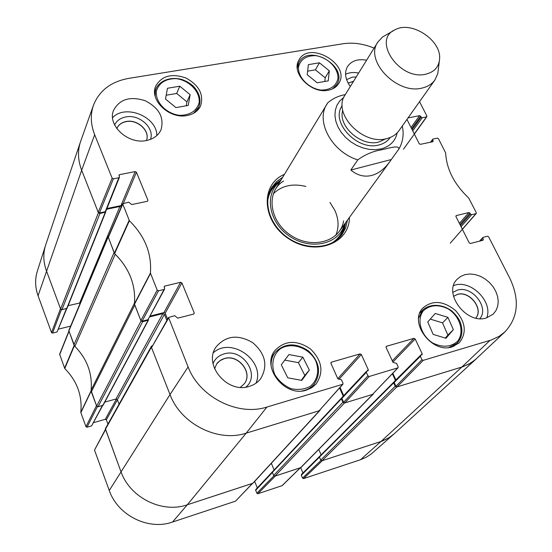 <?xml version="1.0" encoding="UTF-8"?>
<svg xmlns="http://www.w3.org/2000/svg" width="552" height="552" viewBox="0 0 552 552"><rect width="100%" height="100%" fill="white"/><g stroke="black" fill="none" stroke-linecap="round" stroke-linejoin="round"><path stroke-width="0.83" d="M45.74 244.771C42.98 253.182 43.201 261.841 46.409 270.756L60.616 309.051L61.941 309.727L67.068 308.264L105.687 212.044L99.912 213.5L98.394 212.72L81.668 170.257C77.901 160.384 77.508 150.896 80.495 141.802L45.74 244.771M105.639 211.526L105.687 212.044M68.11 305.656L80.337 302.896M121.267 207.028L119.894 206.482L106.626 209.249M73.899 344.848L114.085 252.547L108.061 236.553L68.814 330.482L73.899 344.848L74.879 346.352C87.092 358.938 92.501 373.525 91.121 390.119L91.349 391.872L96.628 406.099L97.994 406.789L103.162 405.154L148.44 320.098L142.602 321.775L141.036 320.974L134.764 305.042L91.349 391.872M108.061 236.553L108.703 236.008M134.46 303.434L134.474 303.103C135.716 284.749 129.299 268.458 115.216 254.23L114.968 253.975M148.412 319.463L148.44 320.098M104.776 402.118L115.996 398.986L117.348 399.669L119.053 404.181M166.856 320.429L164.42 314.357L162.874 313.57L149.833 316.855M320.195 409.743L319.525 410.667L246.192 433.147C217.95 442.628 180.801 423.929 170.023 394.563L151.372 347.208L151.414 346.304L152.248 345.759M151.414 346.304L105.363 428.676L120.929 471.601C129.913 497.662 162.184 513.712 187.287 504.79L253.051 483.179L319.946 410.405M271.329 463.3L274.109 469.993M343.227 396.163L339.583 387.959M373.476 393.507L372.848 394.328L344.42 403.036L342.909 402.263L341.371 398.792L341.805 397.923M272.688 471.601L272.377 472.367L273.661 475.465L274.986 476.128L300.868 467.572L373.221 394.1M318.752 449.411L321.105 454.869M395.446 380.397L392.362 373.732M319.712 456.332L319.422 457.077L320.726 460.099L322.023 460.761L380.977 441.496L388.912 437.812L394.059 433.92L476.107 359.007L470.532 363.175L462.997 366.68L396.702 387.014L395.232 386.255L393.673 382.874L394.073 382.025M345.276 94.64C338.666 95.779 332.835 98.497 327.771 102.803L275.358 189.357M391.299 159.535L389.76 161.777C384.44 169.036 378.451 173.576 371.786 175.419C364.389 177.282 357.406 175.488 350.83 170.023L357.772 159.88C365.245 154.45 373.249 151.082 381.777 149.778C388.573 148.246 399.993 144.596 398.751 149.24L391.299 159.535L350.83 170.023M426.192 74.085C399.703 81.392 371.151 39.213 395.536 29.532C411.868 20.776 441.317 40.31 439.606 58.76C438.978 66.771 434.507 71.877 426.192 74.085M439.302 61.375L437.791 73.602L434.9 80.005C432.016 84.001 427.841 86.657 422.383 87.975C397.364 95.199 364.203 60.796 377.796 42.131L382.57 36.977L393.245 30.829M434.9 80.005L398.992 130.651C396.17 134.564 392.141 137.2 386.911 138.552C362.94 145.921 331.869 113.215 345.11 94.916L377.796 42.131M360.518 459.719L366.121 457.325L371.158 454.054L393.576 434.348L388.594 438.005L381.984 441.151L322.375 460.644L303.538 478.612L360.518 459.719L380.977 441.496L461.838 367.052L468.71 364.21L474.734 360.194L504.914 331.911L499.125 336.34L491.204 340.018L423.205 360.352L421.976 359.718L395.922 386.29L397.095 386.897L461.838 367.052L489.983 340.405M320.974 460.471L302.537 478.101L303.538 478.612M302.537 478.101L301.33 475.244L319.449 457.139M319.849 456.124L301.454 474.437L301.33 475.244M302.924 472.974L300.695 467.71M273.923 475.852L256.859 493.233L257.881 493.743L282.224 485.608L300.316 467.854M256.859 493.233L255.673 490.3L272.412 472.457M272.86 471.325L255.797 489.5L255.673 490.3M257.315 487.878L254.672 481.413M105.328 429.546L94.509 450.101L109.275 490.48C117.748 515.444 148.495 530.686 172.541 522.033L235.525 501.154L252.471 483.49M107.93 424.081L106.343 419.824L117.397 399.8M116.479 398.965L105.301 419.299L106.343 419.824M105.301 419.299L93.571 422.653M102.389 405.554L91.57 425.909L102.713 405.465M91.57 425.909L87.002 427.22L97.325 406.762M68.848 331.234L59.63 354.239L64.756 368.522C77.08 381.039 82.427 395.66 80.799 412.378L85.946 426.689L87.002 427.22M80.323 302.896L70.642 326.108M70.621 326.108L58.546 329.109M66.412 308.651L57.063 331.987L66.792 308.54M57.063 331.987L52.557 333.104L61.362 309.713M51.529 332.587L60.478 308.685L46.409 270.756C43.284 262.096 42.994 253.658 45.526 245.433L37.294 271.322C34.845 279.277 35.1 287.419 38.06 295.748L51.529 332.587L52.557 333.104M74.658 346.125L68.945 330.993M85.946 426.689L96.483 405.713L91.101 390.423M252.588 483.359L187.287 504.79C162.184 513.712 129.913 497.662 120.929 471.601L105.494 429.242M300.426 467.744L275.351 476.01L257.881 493.743M188.253 105.432L175.922 107.599L165.483 99.029L167.491 88.265L179.786 86.202L190.136 94.675L188.253 105.432M187.149 115.52C169.636 119.446 149.116 100.112 155.747 86.064C161.715 75.755 171.789 73.078 185.969 78.032C199.127 85.263 204.005 94.564 200.583 105.95C198.092 111.035 193.614 114.223 187.149 115.52M309.348 370.082L301.806 380.383L287.744 377.816L281.278 364.762L288.944 354.57L302.862 357.172L309.348 370.082L304.814 375.463L298.411 362.65L284.77 360.118M328.157 90.238C311.266 94.116 290.759 72.961 298.873 60.202C308.899 39.82 351.313 64.591 338.755 83.449C336.506 87.043 332.973 89.307 328.157 90.238M306.47 390.098C284.866 397.778 260.779 366.907 275.11 350.327C285.094 340.246 296.866 339.777 310.424 348.919C322.099 360.408 324.003 372.089 316.137 383.964L311.804 387.683L306.47 390.098M158.514 290.807L164.068 289.462L148.005 319.691L142.119 321.181L158.514 290.807L157.203 290.138L150.42 273.012C151.841 253.389 144.831 235.966 129.375 220.738L122.682 203.771L128.754 202.184L131.721 204.557L147.377 201.294L147.943 200.259L147.494 201.259M164.185 287.199L164.765 286.095L164.213 286.509L164.62 289.048L164.068 289.462M164.765 286.095L180.621 282.258L163.951 312.591L165.186 313.219L181.912 282.928L180.621 282.258M181.912 282.928L194.242 312.943L193.545 314.123M330.848 362.802L331.4 362.174L330.931 363.326L337.796 378.741L341.426 379.721L343.013 383.281L342.909 384.226L266.947 407.038C237.926 416.567 199.438 397.116 188.108 366.921L168.553 317.476L174.673 315.668L177.758 318.145L193.683 314.081L194.242 312.943M331.4 362.174L360.097 353.887L337.776 378.686M338.866 379.424L361.353 354.536L360.097 353.887M361.353 354.536L368.267 369.723L366.949 371.13M366.328 372.338L367.922 375.85L343.627 402.298L341.888 398.385L366.328 372.338L366.438 371.386L368.163 370.668L368.267 369.723M385.993 346.808L386.497 346.276L386.069 347.394L393.031 362.395L396.55 363.368L398.158 366.825L398.054 367.77L369.184 376.492L367.922 375.85M386.497 346.276L413.952 338.355L392.306 360.836M392.879 362.071L415.173 338.983L413.952 338.355M415.173 338.983L422.176 353.77L420.755 355.184L422.066 354.715L422.176 353.77M395.922 386.29L394.162 382.481L420.362 356.302L420.762 355.184M420.362 356.302L421.976 359.718M480.399 240.927L483.159 237.339L487.499 236.235L488.63 236.836L509.951 278.532C519.853 299.743 518.176 317.538 504.914 331.911M482.821 238.312L483.324 239.292L482.241 240.458M455.855 216.101L456.297 215.584L455.945 216.543L469.228 242.887L470.373 243.487L482.986 240.272L483.324 239.292M456.297 215.584L468.876 212.541L459.388 223.374M459.982 224.554L470.007 213.141L468.876 212.541M470.007 213.141L470.497 214.107L460.465 225.506M461.058 226.686L471.629 214.707L470.497 214.107M471.629 214.707L475.962 213.652L462.334 229.211M431.064 142.105L433.078 139.028L437.37 138.138L438.474 138.725L445.65 152.911C446.547 169.236 454.234 184.264 468.696 198.002L476.293 212.699L475.962 213.652M432.72 139.918L433.196 140.843L432.457 141.816M406.962 119.411L419.237 143.748L420.348 144.341L432.837 141.733L433.196 140.843M408.011 117.935L419.568 115.658L411.04 127.498M411.654 128.72L420.665 116.244L419.568 115.658M420.665 116.244L421.128 117.155L412.109 129.623M412.73 130.845L422.232 117.742L421.128 117.155M422.232 117.742L426.517 116.893L414.283 133.922M419.534 101.671L426.875 116.023L426.517 116.893M113.395 178.807L118.859 177.73L105.239 211.726L99.45 212.941L113.395 178.807L112.132 178.151L94.654 134.722C90.625 124.393 90.245 114.54 93.495 105.149C99.367 90.528 111.083 81.606 128.644 78.391L342.902 43.767C352.983 42.249 363.375 43.698 374.083 48.121M119.108 175.888L119.605 174.646L119.004 175.108L119.453 177.268L118.859 177.73M119.605 174.646L135.178 171.582L120.964 205.606L121.806 205.786M123.4 203.295L136.434 172.238L135.178 171.582M136.434 172.238L147.943 200.259M284.432 174.356C260.082 184.375 261.731 221.311 288.572 238.65C314.992 256.632 349.657 243.777 349.409 217.453M146.397 140.525C128.216 144.693 107.122 125.311 113.519 110.434C119.501 99.222 130.003 95.965 145.024 100.657C159.024 107.806 164.365 117.486 161.046 129.706C158.424 135.426 153.546 139.028 146.397 140.525C150.454 131.176 137.572 119.156 126.201 121.633C121.619 122.544 118.487 124.862 116.81 128.588C118.466 124.786 121.612 122.427 126.256 121.502C137.69 119.004 150.613 131.176 146.39 140.525M249.214 386.407C227.272 393.983 202.874 364.486 216.17 346.842C225.961 335.547 238.16 334.167 252.768 342.695C265.533 353.804 268.155 365.831 260.62 378.769C257.736 382.453 253.934 384.999 249.214 386.407M486.478 317.904C466.433 324.942 442.456 292.795 457.256 279.146L460.768 276.366L465.039 274.62L469.842 273.999L474.927 274.517L480.04 276.145L484.918 278.808L489.313 282.369L493.012 286.64L495.82 291.408L497.593 296.438L498.228 301.475L497.697 306.257L496.006 310.528L493.246 314.074L486.478 317.904M350.327 86.485C345.179 79.309 344.227 72.685 347.477 66.619C351.465 60.803 357.841 58.664 366.604 60.202M452.254 346.835C431.892 354.142 408.087 321.857 423.129 307.781C432.809 299.915 443.629 300.854 455.586 310.59C465.736 322.23 466.951 332.973 459.229 342.833L452.254 346.835M348.153 83.173L353.508 81.344M216.605 364.037L219.958 360.663L224.367 358.607C238.312 354.011 253.264 372.917 244.212 383.875M453.516 296.389L457.284 294.492C469.297 290.455 483.883 308.913 475.789 318.062M186.259 105.784L186.942 101.865L176.681 93.454L166.186 95.241M190.136 94.675L186.942 101.865M179.786 86.202L176.681 93.454M301.288 380.287L304.814 375.463M302.862 357.172L298.411 362.65M328.247 80.861L317.193 82.8L307.209 74.706L308.382 64.639L319.408 62.79L329.309 70.801L328.247 80.861M324.817 81.461L325.211 77.797L315.392 69.842L307.623 71.167M329.309 70.801L325.211 77.797M319.408 62.79L315.392 69.842M445.975 338.286L433.154 334.381L427.759 321.961L435.238 313.46L447.927 317.365L453.358 329.668L445.975 338.286M445.312 338.079L447.879 335.092L442.518 322.865L430.27 319.111M453.358 329.668L447.879 335.092M447.927 317.365L442.518 322.865M281.072 179.924L275.372 183.885L270.873 189.005M341.191 235.642L344.158 229.508L345.593 222.718M280.099 181.525C263.794 193.821 268.555 222.587 289.993 236.511C311.162 250.843 339.508 244.039 344.496 224.229M283.569 181.042C265.643 191.799 269.121 221.255 290.794 235.297C312.163 249.801 340.653 241.548 343.592 220.848M335.761 235.414C339.114 227.514 338.79 219.123 334.781 210.236L329.944 202.398M305.877 186.438C292.443 183.202 281.548 185.7 273.199 193.918M122.682 203.771L108.226 237.098L114.609 253.623C129.334 268.189 135.937 284.942 134.412 303.89L140.87 320.546L142.119 321.181M120.964 205.606L106.909 208.532M105.239 211.726L105.811 211.278L119.453 177.268M93.495 105.149L80.702 141.195C77.494 150.454 77.811 160.142 81.668 170.257L98.235 212.313L99.45 212.941M394.563 381.397L394.162 382.481M395.901 379.935L392.817 373.255M343.627 402.298L344.834 402.912L372.448 394.452L398.054 367.77M342.323 397.267L341.888 398.385M343.703 395.653L340.046 387.442M168.553 317.476L151.545 347.643L170.023 394.563C180.801 423.929 217.95 442.628 246.192 433.147L319.104 410.798L342.909 384.226M167.58 319.166L165.186 313.219M163.951 312.591L150.268 316.034M148.005 319.691L164.62 289.048M356.233 76.949L352.266 77.142L346.58 79.64M348.126 83.124L353.591 81.22M358.655 73.036C353.756 72.07 349.395 72.478 345.566 74.265M150.461 139.394C154.85 128.071 139.38 114.016 125.828 116.934C120.467 117.976 116.727 120.64 114.609 124.918M156.789 135.599C157.223 116.72 125.311 103.693 112.587 117.714M245.812 387.131C260.93 375.25 242.776 347.774 224.112 353.908C218.833 355.453 215.135 358.676 213.017 363.561M214.59 368.819L216.639 363.982L217.923 362.381L221.179 359.835L224.436 358.503C238.416 353.894 253.375 372.883 244.253 383.826L240.334 387.325M256.018 383.171C265.546 360.939 231.405 336.444 213.493 352.618M479.895 318.628C489.548 307.478 471.877 285.28 457.373 290.131L452.881 292.36M453.509 296.369L457.38 294.388C469.462 290.324 484.076 308.982 475.81 318.062M486.733 317.828C493.391 301.344 469.98 278.719 453.578 285.619M347.443 220.165L345.745 227.707L342.15 234.407C331.952 248.697 307.271 250.76 288.772 238.354C270.149 226.141 262.442 202.598 271.639 187.639L276.407 181.725L282.7 177.227M94.654 134.722L81.668 170.257L38.06 295.748M98.394 212.72L60.616 309.051M99.912 213.5L61.941 309.727M105.253 212.382L66.682 308.582M119.894 206.482L79.709 302.869M108.061 237.263L68.807 331.124M115.216 254.23L74.879 346.352M134.474 303.103L91.121 390.119M141.036 320.974L96.628 406.099M142.602 321.775L97.994 406.789M148.04 320.401L102.803 405.437M162.874 313.57L115.996 398.986M164.42 314.357L117.348 399.669M151.372 347.208L105.308 429.49M188.108 366.921L170.023 394.563L109.275 490.48M266.947 407.038L246.192 433.147L187.287 504.79L172.541 522.033M319.525 410.667L252.671 483.421M341.371 398.792L272.377 472.367M342.909 402.263L273.661 475.465M344.42 403.036L274.986 476.128M372.848 394.328L300.529 467.786M393.673 382.874L319.422 457.077M395.232 386.255L320.726 460.099M396.702 387.014L322.023 460.761M357.772 159.88C331.869 151.945 315.33 121.35 326.929 104.114L327.778 102.796M397.198 132.811C395.391 141.022 390.098 146.37 381.328 148.861L375.47 149.702L369.219 149.385L362.837 147.908L356.585 145.335L350.741 141.767L345.538 137.365L341.198 132.301L337.907 126.801L335.788 121.095L334.933 115.409L335.361 110L337.044 105.066L339.901 100.816L343.813 97.407M385.751 138.814L379.045 141.954C361.588 147.253 337.638 126.284 342.744 110.29M390.229 137.469C387.697 141.146 384.013 143.617 379.189 144.879C357.586 151.558 329.91 121.923 342.24 105.639M74.141 345.504L64.563 368.225M64.756 368.522L74.347 345.814M59.63 354.729L68.945 331.497M91.052 390.837L80.799 412.378M80.84 412.723L91.094 391.195M300.164 467.903L281.968 485.76M252.298 483.545L235.525 501.154M94.509 450.101L105.453 429.884M156.444 90.797C159.252 82.634 165.841 78.577 176.198 78.632C189.446 80.323 200.466 91.915 199.134 102.844C196.553 111.076 190.026 115.237 179.559 115.34C166.055 113.746 154.822 101.775 156.444 90.797M274.875 374.691C270.715 364.713 273.047 354.412 280.657 348.574C291.849 341.909 308.513 347.56 315.475 360.283C319.705 370.054 317.655 380.369 310.155 386.421C304.352 389.457 297.914 390.181 290.856 388.587C284.08 385.593 278.753 380.963 274.875 374.691M301.903 390.961C306.85 390.147 310.88 387.98 313.991 384.461C321.505 373.117 319.725 361.988 308.658 351.086C295.796 342.412 284.59 342.895 275.048 352.528C272.239 356.288 270.928 360.67 271.115 365.679M193.607 113.27L198.665 107.274C201.232 100.864 199.983 94.447 194.918 88.037C192.669 84.932 188.453 82.11 182.284 79.578C171.079 76.514 160.404 80.061 156.092 88.41L155.305 91.08L155.202 96.283M298.515 66.937C300.564 59.305 306.298 55.552 315.703 55.669C327.826 57.339 338.521 68.282 337.962 78.508C336.113 86.202 330.441 90.059 320.953 90.073C308.616 88.486 297.714 77.204 298.515 66.937M332.594 88.851L336.72 84.656C348.802 66.475 308.533 42.952 298.853 62.583L297.293 68.289M423.536 310.555C430.394 304.718 438.695 304.214 448.452 309.051C460.126 316.662 464.66 332.076 457.698 341.136C450.929 347.208 442.552 347.801 432.561 342.923C420.617 335.119 416.332 319.387 423.536 310.555M448.817 347.525L456.946 343.33C461.893 338.052 463.135 331.421 460.658 323.444C459.602 319.608 456.635 315.44 451.764 310.928C441.959 303.855 430.091 303.455 422.673 310.051L418.637 318.166M280.864 180.262L274.71 184.782L270.066 190.681M339.963 237.036L343.592 230.46L345.366 223.036M280.112 181.505L280.092 181.511C273.219 185.996 269.079 192.331 267.679 200.521M331.828 243.066C338.825 238.588 343.054 232.309 344.51 224.236L344.51 224.215M114.609 253.623L129.375 220.738M129.127 220.379L114.374 253.278M150.42 273.012L134.412 303.89M134.467 304.29L150.475 273.426M108.226 237.677L122.682 204.364M112.132 178.151L98.235 212.313M157.203 290.138L140.87 320.546M151.545 347.643L168.512 318.235M342.557 384.447L319.104 410.798M344.834 402.912L369.184 376.492M397.095 386.897L423.205 360.352M397.744 367.963L372.448 394.452M341.453 398.102L272.467 471.746M393.755 382.184L319.518 456.456M389.76 161.777L339.128 231.647M402.291 126.001C404.098 134.412 402.925 142.161 398.758 149.233M275.048 352.528L271.888 356.675M313.991 384.461L310.569 388.408M156.092 88.41L154.643 92.018M198.665 107.274L197.05 110.793M298.853 62.583L297.293 65.426M336.72 84.656L335.05 87.423M422.673 310.051L419.803 313.122M456.946 343.33L453.896 346.263M342.005 397.468L366.438 371.386M394.273 381.563L420.465 355.357M479.488 241.162L482.869 237.505M476.259 213.472L450.273 243.149M426.868 116.679L403.505 149.178M430.47 142.23L432.733 139.235"/></g></svg>
